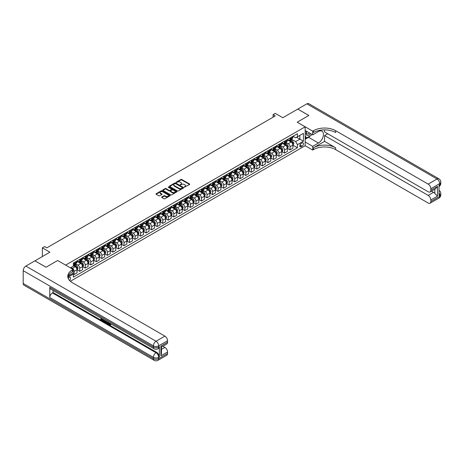 <?xml version="1.0" encoding="UTF-8"?>
<svg xmlns="http://www.w3.org/2000/svg" width="464" height="464" viewBox="0 0 464 464"><rect width="100%" height="100%" fill="white"/><g stroke="black" fill="none" stroke-linecap="round" stroke-linejoin="round"><path stroke-width="0.7" d="M184.347 187.166L189.573 184.498A0.615 0.354 0 0 0 189.573 183.999L181.749 179.481A0.615 0.354 0 0 0 180.885 179.481L176.262 182.149L176.262 182.497L177.468 182.155A1.966 1.137 0 0 1 180.252 182.155L180.902 182.532A1.966 1.137 0 0 1 181.482 183.332A1.966 1.137 0 0 1 180.902 184.138L180.305 184.834L181.511 184.486A1.966 1.137 0 0 1 184.295 184.486L184.945 184.863A1.966 1.137 0 0 1 185.525 185.67A1.966 1.137 0 0 1 184.945 186.47L184.347 187.166L184.347 186.812M69.513 280.453A2.001 1.154 120 0 0 70.528 278.713A2.001 1.154 120 0 0 70.163 277.327A2.001 1.154 120 0 0 69.165 277.431A2.001 1.154 120 0 0 68.202 278.417M161.803 196.997A0.615 0.354 0 0 0 161.803 197.502L163.995 198.766A0.615 0.354 0 0 0 164.865 198.766L169.992 195.802A0.615 0.354 0 0 0 169.992 195.303L162.168 190.785A0.615 0.354 0 0 0 161.304 190.785L156.171 193.749A0.615 0.354 0 0 0 156.171 194.248L158.821 195.779A0.615 0.354 0 0 0 159.691 195.779L161.89 194.515A0.615 0.354 0 0 0 161.89 194.01L160.573 193.25A1.641 0.951 0 0 1 160.092 192.583A1.641 0.951 0 0 1 161.107 191.702A1.641 0.951 0 0 1 162.899 191.91L168.049 194.88A1.641 0.951 0 0 1 168.531 195.553A1.641 0.951 0 0 1 167.516 196.429A1.641 0.951 0 0 1 165.723 196.226L164.865 195.727A0.615 0.354 0 0 0 163.995 195.727L161.803 196.997L161.803 197.502M324.574 129.879L324.574 131.938L428.185 191.76A3.758 2.169 -120 0 0 430.064 191.945L435.499 188.807L437.488 186.395L437.488 196.156L430.841 199.996L430.841 201.504L439.698 196.388L439.698 195.112L439.037 195.495L439.037 185.269L439.698 184.887L439.698 183.605L430.841 188.72A3.758 2.169 -120 0 0 428.185 184.115L437.042 179.005L306.861 103.843L297.784 109.086L308.85 115.472L297.204 122.2L308.827 115.49L297.76 109.098L282.814 117.723L275.285 113.378L273.076 114.654L275.285 115.936L46.8 247.851L44.585 246.57L42.375 247.851L42.375 256.54M34.957 260.849L46.006 267.229L57.652 260.507L46.029 267.218L34.957 260.826L49.903 252.196L42.375 247.851M68.208 276.01L73.15 273.157L73.15 269.451L57.652 260.507L65.621 265.106L305.179 126.8L305.179 145.719L312.701 150.063L313.502 149.605A15.654 9.036 180 0 1 335.64 149.605L428.185 203.035A3.758 2.169 -120 0 0 430.064 203.22A3.758 2.169 -120 0 0 430.841 201.504M313.502 130.686A15.654 9.036 180 0 1 335.64 130.686L335.64 132.524A15.654 9.036 180 0 0 313.502 132.524L313.502 130.686L312.701 131.144L297.204 122.2L305.179 126.8M177.515 190.959A0.615 0.354 0 0 0 178.385 190.959L183.512 188.001A0.615 0.354 0 0 0 183.512 187.497L175.688 182.984A0.615 0.354 0 0 0 174.818 182.984L169.691 185.942A0.615 0.354 0 0 0 169.691 186.447L177.515 190.959M168.362 187.259L168.797 187.323L168.797 186.806L176.755 191.4A0.615 0.354 0 0 1 176.755 191.905L171.622 194.863A0.615 0.354 0 0 1 170.752 194.863L162.934 190.344L162.934 189.846A0.615 0.354 0 0 0 162.934 190.344M162.934 189.846L165.126 188.575A0.615 0.354 0 0 1 165.996 188.575L169.169 190.408A0.615 0.354 0 0 0 170.039 190.408L171.494 189.567A0.615 0.354 0 0 0 171.494 189.068L168.188 187.16L168.797 186.806M302.122 142.982L301.148 143.544A1.943 1.119 120 0 0 299.877 145.255A1.943 1.119 120 0 0 300.179 146.81A1.943 1.119 120 0 0 301.148 146.717L302.122 146.154A1.943 1.119 120 0 0 303.386 144.443A1.943 1.119 120 0 0 303.091 142.889A1.943 1.119 120 0 0 302.122 142.982M70.36 281.288L305.179 145.719M292.975 136.271L295.655 137.82L297.43 136.799L297.43 133.702L73.37 263.059L73.37 266.156L70.4 267.867M297.43 136.799L303.404 133.342L303.404 141.218L297.43 144.669L295.655 141.601L291.253 139.061M292.975 145.197L297.43 147.761L297.43 144.669M297.43 147.761L73.37 277.124L73.37 274.027L67.848 277.217A15.654 9.036 0 0 1 72.349 271.753L72.349 269.915A15.654 9.036 0 0 0 67.767 276.306A15.654 9.036 0 0 0 72.349 282.698L164.894 336.127A3.758 2.169 60 0 1 167.556 340.727L158.7 345.842L158.7 347.118L159.361 346.736A3.758 2.169 60 0 1 158.584 348.458L157.917 348.841A3.758 2.169 -120 0 0 158.7 347.118A3.758 2.169 0 0 1 153.381 347.118L153.381 345.842L23.2 270.68A3.758 2.169 -60 0 1 25.856 266.081L34.933 260.838M273.076 114.654L273.076 117.212M296.583 137.28L299.86 139.171L299.86 135.389L303.404 133.342M295.655 141.601L299.86 139.171L303.404 141.218M73.37 274.056L74.165 274.514L74.165 271.423A2.506 1.444 -120 0 0 72.396 268.354L70.98 267.537M74.165 274.514L77.047 272.855L77.047 269.758A2.506 1.444 -120 0 0 75.272 266.69L73.37 265.594M77.111 269.822L79.704 271.318L79.704 268.227A2.506 1.444 -120 0 0 77.929 265.159L75.388 263.691M79.704 271.318L82.58 269.659L82.58 266.562A2.506 1.444 -120 0 0 80.811 263.494L77.047 261.325M82.644 266.626L85.237 268.122L85.237 265.031A2.506 1.444 -120 0 0 83.468 261.963L80.922 260.495M85.237 268.122L88.114 266.464L88.114 263.366A2.506 1.444 -120 0 0 86.345 260.298L82.58 258.129M88.183 263.43L90.77 264.927L90.77 261.835A2.506 1.444 -120 0 0 89.001 258.767L86.455 257.3M90.77 264.927L93.653 263.268L93.653 260.171A2.506 1.444 -120 0 0 91.878 257.102L88.114 254.933M93.716 260.234L96.309 261.731L96.309 258.639A2.506 1.444 -120 0 0 94.534 255.571L91.994 254.104M96.309 261.731L99.186 260.072L99.186 256.975A2.506 1.444 -120 0 0 97.411 253.907L93.653 251.737M99.25 257.039L101.842 258.535L101.842 255.444A2.506 1.444 -120 0 0 100.073 252.375L97.527 250.908M101.842 258.535L104.719 256.876L104.719 253.779A2.506 1.444 -120 0 0 102.95 250.711L99.186 248.542M104.789 253.843L107.375 255.339L107.375 252.248A2.506 1.444 -120 0 0 105.606 249.18L103.06 247.712M107.375 255.339L110.252 253.68L110.252 250.583A2.506 1.444 -120 0 0 108.483 247.521L104.719 245.346M110.322 250.647L112.914 252.143L112.914 249.052A2.506 1.444 -120 0 0 111.14 245.984L108.599 244.516M112.914 252.143L115.791 250.485L115.791 247.387A2.506 1.444 -120 0 0 114.016 244.325L110.252 242.15M115.855 247.451L118.448 248.948L118.448 245.856A2.506 1.444 -120 0 0 116.673 242.788L114.132 241.321M118.448 248.948L121.324 247.289L121.324 244.197A2.506 1.444 -120 0 0 119.555 241.129L115.791 238.954M121.394 244.261L123.981 245.752L123.981 242.66A2.506 1.444 -120 0 0 122.212 239.592L119.666 238.125M123.981 245.752L126.858 244.093L126.858 241.002A2.506 1.444 -120 0 0 125.089 237.933L121.324 235.758M126.927 241.065L129.514 242.556L129.514 239.465A2.506 1.444 -120 0 0 127.745 236.396L125.205 234.929M129.514 242.556L132.397 240.897L132.397 237.806A2.506 1.444 -120 0 0 130.622 234.738L126.858 232.563M132.46 237.87L135.053 239.36L135.053 236.269A2.506 1.444 -120 0 0 133.278 233.201L130.738 231.733M135.053 239.36L137.93 237.701L137.93 234.61A2.506 1.444 -120 0 0 136.161 231.542L132.397 229.367M137.994 234.674L140.586 236.164L140.586 233.073A2.506 1.444 -120 0 0 138.817 230.005L136.271 228.537M140.586 236.164L143.463 234.506L143.463 231.414A2.506 1.444 -120 0 0 141.694 228.346L137.93 226.171M143.533 231.478L146.119 232.974L146.119 229.877A2.506 1.444 -120 0 0 144.35 226.809L141.81 225.342M146.119 232.974L149.002 231.31L149.002 228.218A2.506 1.444 -120 0 0 147.227 225.15L143.463 222.975M149.066 228.282L151.658 229.779L151.658 226.681A2.506 1.444 -120 0 0 149.884 223.613L147.343 222.146M151.658 229.779L154.535 228.114L154.535 225.023A2.506 1.444 -120 0 0 152.766 221.954L149.002 219.779M154.599 225.086L157.192 226.583L157.192 223.486A2.506 1.444 -120 0 0 155.423 220.417L152.876 218.95M157.192 226.583L160.068 224.918L160.068 221.827A2.506 1.444 -120 0 0 158.299 218.759L154.535 216.584M160.138 221.891L162.725 223.387L162.725 220.29A2.506 1.444 -120 0 0 160.956 217.222L158.415 215.754M162.725 223.387L165.607 221.722L165.607 218.631A2.506 1.444 -120 0 0 163.833 215.563L160.068 213.388M165.671 218.695L168.264 220.191L168.264 217.094A2.506 1.444 -120 0 0 166.489 214.026L163.949 212.558M168.264 220.191L171.141 218.527L171.141 215.435A2.506 1.444 -120 0 0 169.372 212.367L165.607 210.192M171.204 215.499L173.797 216.995L173.797 213.898A2.506 1.444 -120 0 0 172.028 210.83L169.482 209.363M173.797 216.995L176.674 215.331L176.674 212.239A2.506 1.444 -120 0 0 174.905 209.171L171.141 206.996M176.743 212.303L179.33 213.8L179.33 210.702A2.506 1.444 -120 0 0 177.561 207.634L175.015 206.167M179.33 213.8L182.213 212.135L182.213 209.044A2.506 1.444 -120 0 0 180.438 205.975L176.674 203.8M182.277 209.107L184.869 210.604L184.869 207.507A2.506 1.444 -120 0 0 183.094 204.438L180.554 202.971M184.869 210.604L187.746 208.939L187.746 205.848A2.506 1.444 -120 0 0 185.971 202.78L182.213 200.605M187.81 205.912L190.402 207.408L190.402 204.311A2.506 1.444 -120 0 0 188.633 201.243L186.087 199.775M190.402 207.408L193.279 205.743L193.279 202.652A2.506 1.444 -120 0 0 191.51 199.584L187.746 197.409M193.349 202.716L195.936 204.212L195.936 201.115A2.506 1.444 -120 0 0 194.167 198.053L191.62 196.579M195.936 204.212L198.812 202.548L198.812 199.456A2.506 1.444 -120 0 0 197.043 196.388L193.279 194.213M198.882 199.52L201.475 201.016L201.475 197.919A2.506 1.444 -120 0 0 199.7 194.857L197.159 193.384M201.475 201.016L204.351 199.352L204.351 196.26A2.506 1.444 -120 0 0 202.577 193.192L198.812 191.017M204.415 196.324L207.008 197.821L207.008 194.729A2.506 1.444 -120 0 0 205.233 191.661L202.693 190.188M207.008 197.821L209.885 196.156L209.885 193.065A2.506 1.444 -120 0 0 208.116 189.996L204.351 187.821M209.954 193.128L212.541 194.625L212.541 191.533A2.506 1.444 -120 0 0 210.772 188.465L208.226 186.992M212.541 194.625L215.418 192.96L215.418 189.869A2.506 1.444 -120 0 0 213.649 186.801L209.885 184.626M215.487 189.933L218.08 191.429L218.08 188.338A2.506 1.444 -120 0 0 216.305 185.269L213.765 183.796M218.08 191.429L220.957 189.764L220.957 186.673A2.506 1.444 -120 0 0 219.182 183.605L215.418 181.43M221.021 186.737L223.613 188.233L223.613 185.142A2.506 1.444 -120 0 0 221.838 182.074L219.298 180.606M223.613 188.233L226.49 186.569L226.49 183.477A2.506 1.444 -120 0 0 224.721 180.409L220.957 178.24M226.56 183.541L229.146 185.037L229.146 181.946A2.506 1.444 -120 0 0 227.377 178.878L224.831 177.41M229.146 185.037L232.023 183.373L232.023 180.281A2.506 1.444 -120 0 0 230.254 177.213L226.49 175.044M232.093 180.345L234.68 181.842L234.68 178.75A2.506 1.444 -120 0 0 232.911 175.682L230.37 174.215M234.68 181.842L237.562 180.183L237.562 177.086A2.506 1.444 -120 0 0 235.787 174.017L232.023 171.848M237.626 177.149L240.219 178.646L240.219 175.554A2.506 1.444 -120 0 0 238.444 172.486L235.903 171.019M240.219 178.646L243.095 176.987L243.095 173.89A2.506 1.444 -120 0 0 241.326 170.822L237.562 168.652M243.159 173.954L245.752 175.45L245.752 172.359A2.506 1.444 -120 0 0 243.983 169.29L241.437 167.823M245.752 175.45L248.629 173.791L248.629 170.694A2.506 1.444 -120 0 0 246.86 167.626L243.095 165.457M248.698 170.758L251.285 172.254L251.285 169.163A2.506 1.444 -120 0 0 249.516 166.095L246.976 164.627M251.285 172.254L254.168 170.595L254.168 167.498A2.506 1.444 -120 0 0 252.393 164.43L248.629 162.261M254.231 167.562L256.824 169.058L256.824 165.967A2.506 1.444 -120 0 0 255.049 162.899L252.509 161.431M256.824 169.058L259.701 167.4L259.701 164.302A2.506 1.444 -120 0 0 257.932 161.234L254.168 159.065M259.765 164.366L262.357 165.863L262.357 162.771A2.506 1.444 -120 0 0 260.588 159.703L258.042 158.236M262.357 165.863L265.234 164.204L265.234 161.107A2.506 1.444 -120 0 0 263.465 158.038L259.701 155.869M265.304 161.17L267.89 162.667L267.89 159.575A2.506 1.444 -120 0 0 266.121 156.507L263.575 155.04M267.89 162.667L270.773 161.008L270.773 157.911A2.506 1.444 -120 0 0 268.998 154.843L265.234 152.673M270.837 157.975L273.429 159.471L273.429 156.38A2.506 1.444 -120 0 0 271.655 153.311L269.114 151.844M273.429 159.471L276.306 157.812L276.306 154.715A2.506 1.444 -120 0 0 274.537 151.647L270.773 149.478M276.37 154.779L278.963 156.275L278.963 153.184A2.506 1.444 -120 0 0 277.194 150.116L274.647 148.648M278.963 156.275L281.839 154.616L281.839 151.519A2.506 1.444 -120 0 0 280.07 148.451L276.306 146.282M281.909 151.583L284.496 153.079L284.496 149.988A2.506 1.444 -120 0 0 282.727 146.92L280.181 145.452M284.496 153.079L287.378 151.421L287.378 148.323A2.506 1.444 -120 0 0 285.604 145.261L281.839 143.086M287.442 148.387L290.035 149.884L290.035 146.792A2.506 1.444 -120 0 0 288.26 143.724L285.72 142.257M290.035 149.884L292.912 148.225L292.912 145.128A2.506 1.444 -120 0 0 291.137 142.065L287.378 139.89M287.442 139.467L288.26 139.942A2.506 1.444 -120 0 0 289.513 140.064A2.506 1.444 -120 0 0 290.035 138.916L290.035 137.97M281.909 142.663L282.727 143.138A2.506 1.444 -120 0 0 283.98 143.26A2.506 1.444 -120 0 0 284.496 142.112L284.496 141.166M276.37 145.858L277.194 146.334A2.506 1.444 -120 0 0 278.446 146.456A2.506 1.444 -120 0 0 278.963 145.307L278.963 144.362M270.837 149.054L271.655 149.53A2.506 1.444 -120 0 0 272.907 149.652A2.506 1.444 -120 0 0 273.429 148.503L273.429 147.558M265.304 152.25L266.121 152.726A2.506 1.444 -120 0 0 267.374 152.847A2.506 1.444 -120 0 0 267.89 151.699L267.89 150.754M259.765 155.446L260.588 155.921A2.506 1.444 -120 0 0 261.841 156.043A2.506 1.444 -120 0 0 262.357 154.895L262.357 153.949M254.231 158.642L255.049 159.117A2.506 1.444 -120 0 0 256.302 159.239A2.506 1.444 -120 0 0 256.824 158.091L256.824 157.145M248.698 161.837L249.516 162.307A2.506 1.444 -120 0 0 250.769 162.435A2.506 1.444 -120 0 0 251.285 161.286L251.285 160.341M243.159 165.033L243.983 165.503A2.506 1.444 -120 0 0 245.236 165.631A2.506 1.444 -120 0 0 245.752 164.482L245.752 163.537M237.626 168.229L238.444 168.699A2.506 1.444 -120 0 0 239.697 168.826A2.506 1.444 -120 0 0 240.219 167.678L240.219 166.733M232.093 171.425L232.911 171.895A2.506 1.444 -120 0 0 234.163 172.022A2.506 1.444 -120 0 0 234.68 170.874L234.68 169.928M226.56 174.621L227.377 175.09A2.506 1.444 -120 0 0 228.63 175.218A2.506 1.444 -120 0 0 229.146 174.07L229.146 173.124M221.021 177.816L221.838 178.286A2.506 1.444 -120 0 0 223.091 178.414A2.506 1.444 -120 0 0 223.613 177.265L223.613 176.32M215.487 181.012L216.305 181.482A2.506 1.444 -120 0 0 217.558 181.61A2.506 1.444 -120 0 0 218.08 180.461L218.08 179.516M209.954 184.208L210.772 184.678A2.506 1.444 -120 0 0 212.025 184.805A2.506 1.444 -120 0 0 212.541 183.657L212.541 182.712M204.415 187.404L205.233 187.874A2.506 1.444 -120 0 0 206.486 188.001A2.506 1.444 -120 0 0 207.008 186.853L207.008 185.907M198.882 190.6L199.7 191.069A2.506 1.444 -120 0 0 200.953 191.197A2.506 1.444 -120 0 0 201.475 190.049L201.475 189.103M193.349 193.795L194.167 194.265A2.506 1.444 -120 0 0 195.419 194.393A2.506 1.444 -120 0 0 195.936 193.244L195.936 192.299M187.81 196.991L188.633 197.461A2.506 1.444 -120 0 0 189.88 197.589A2.506 1.444 -120 0 0 190.402 196.44L190.402 195.495M182.277 200.187L183.094 200.657A2.506 1.444 -120 0 0 184.347 200.779A2.506 1.444 -120 0 0 184.869 199.636L184.869 198.691M176.743 203.383L177.561 203.853A2.506 1.444 -120 0 0 178.814 203.974A2.506 1.444 -120 0 0 179.33 202.832L179.33 201.886M171.204 206.573L172.028 207.048A2.506 1.444 -120 0 0 173.281 207.17A2.506 1.444 -120 0 0 173.797 206.028L173.797 205.082M165.671 209.769L166.489 210.244A2.506 1.444 -120 0 0 167.742 210.366A2.506 1.444 -120 0 0 168.264 209.223L168.264 208.278M160.138 212.964L160.956 213.44A2.506 1.444 -120 0 0 162.209 213.562A2.506 1.444 -120 0 0 162.725 212.419L162.725 211.474M154.599 216.16L155.423 216.636A2.506 1.444 -120 0 0 156.675 216.758A2.506 1.444 -120 0 0 157.192 215.615L157.192 214.67M149.066 219.356L149.884 219.832A2.506 1.444 -120 0 0 151.136 219.953A2.506 1.444 -120 0 0 151.658 218.811L151.658 217.86M143.533 222.552L144.35 223.027A2.506 1.444 -120 0 0 145.603 223.149A2.506 1.444 -120 0 0 146.119 222.007L146.119 221.055M137.994 225.748L138.817 226.223A2.506 1.444 -120 0 0 140.07 226.345A2.506 1.444 -120 0 0 140.586 225.202L140.586 224.251M132.46 228.943L133.278 229.419A2.506 1.444 -120 0 0 134.531 229.541A2.506 1.444 -120 0 0 135.053 228.392L135.053 227.447M126.927 232.139L127.745 232.615A2.506 1.444 -120 0 0 128.998 232.737A2.506 1.444 -120 0 0 129.514 231.588L129.514 230.643M121.394 235.335L122.212 235.811A2.506 1.444 -120 0 0 123.465 235.932A2.506 1.444 -120 0 0 123.981 234.784L123.981 233.839M115.855 238.531L116.673 239.006A2.506 1.444 -120 0 0 117.926 239.128A2.506 1.444 -120 0 0 118.448 237.98L118.448 237.034M110.322 241.727L111.14 242.202A2.506 1.444 -120 0 0 112.392 242.324A2.506 1.444 -120 0 0 112.914 241.176L112.914 240.23M104.789 244.922L105.606 245.398A2.506 1.444 -120 0 0 106.859 245.52A2.506 1.444 -120 0 0 107.375 244.371L107.375 243.426M99.25 248.118L100.073 248.594A2.506 1.444 -120 0 0 101.32 248.716A2.506 1.444 -120 0 0 101.842 247.567L101.842 246.622M93.716 251.314L94.534 251.79A2.506 1.444 -120 0 0 95.787 251.911A2.506 1.444 -120 0 0 96.309 250.763L96.309 249.818M88.183 254.51L89.001 254.985A2.506 1.444 -120 0 0 90.254 255.107A2.506 1.444 -120 0 0 90.77 253.959L90.77 253.013M82.644 257.706L83.468 258.181A2.506 1.444 -120 0 0 84.721 258.303A2.506 1.444 -120 0 0 85.237 257.155L85.237 256.209M77.111 260.901L77.929 261.371A2.506 1.444 -120 0 0 79.182 261.499A2.506 1.444 -120 0 0 79.704 260.35L79.704 259.405M289.513 140.064L292.39 138.405A2.506 1.444 -120 0 0 292.912 137.257L292.912 136.312M283.98 143.26L286.856 141.601A2.506 1.444 -120 0 0 287.378 140.453L287.378 139.507M278.446 146.456L281.323 144.797A2.506 1.444 -120 0 0 281.839 143.649L281.839 142.703M272.907 149.652L275.784 147.987A2.506 1.444 -120 0 0 276.306 146.844L276.306 145.899M267.374 152.847L270.251 151.183A2.506 1.444 -120 0 0 270.773 150.04L270.773 149.095M261.841 156.043L264.718 154.379A2.506 1.444 -120 0 0 265.234 153.236L265.234 152.291M256.302 159.239L259.185 157.574A2.506 1.444 -120 0 0 259.701 156.432L259.701 155.486M250.769 162.435L253.646 160.77A2.506 1.444 -120 0 0 254.168 159.628L254.168 158.682M245.236 165.631L248.112 163.966A2.506 1.444 -120 0 0 248.629 162.823L248.629 161.878M239.697 168.826L242.579 167.162A2.506 1.444 -120 0 0 243.095 166.019L243.095 165.068M234.163 172.022L237.04 170.358A2.506 1.444 -120 0 0 237.562 169.215L237.562 168.264M228.63 175.218L231.507 173.553A2.506 1.444 -120 0 0 232.023 172.411L232.023 171.46M223.091 178.414L225.974 176.749A2.506 1.444 -120 0 0 226.49 175.601L226.49 174.655M217.558 181.61L220.435 179.945A2.506 1.444 -120 0 0 220.957 178.797L220.957 177.851M212.025 184.805L214.902 183.141A2.506 1.444 -120 0 0 215.418 181.992L215.418 181.047M206.486 188.001L209.368 186.337A2.506 1.444 -120 0 0 209.885 185.188L209.885 184.243M200.953 191.197L203.829 189.532A2.506 1.444 -120 0 0 204.351 188.384L204.351 187.439M195.419 194.393L198.296 192.728A2.506 1.444 -120 0 0 198.812 191.58L198.812 190.634M189.88 197.589L192.763 195.924A2.506 1.444 -120 0 0 193.279 194.776L193.279 193.83M184.347 200.779L187.224 199.12A2.506 1.444 -120 0 0 187.746 197.971L187.746 197.026M178.814 203.974L181.691 202.316A2.506 1.444 -120 0 0 182.213 201.167L182.213 200.222M173.281 207.17L176.158 205.511A2.506 1.444 -120 0 0 176.674 204.363L176.674 203.418M167.742 210.366L170.619 208.707A2.506 1.444 -120 0 0 171.141 207.559L171.141 206.613M162.209 213.562L165.085 211.903A2.506 1.444 -120 0 0 165.607 210.755L165.607 209.809M156.675 216.758L159.552 215.099A2.506 1.444 -120 0 0 160.068 213.95L160.068 213.005M151.136 219.953L154.019 218.295A2.506 1.444 -120 0 0 154.535 217.146L154.535 216.201M145.603 223.149L148.48 221.49A2.506 1.444 -120 0 0 149.002 220.342L149.002 219.397M140.07 226.345L142.947 224.686A2.506 1.444 -120 0 0 143.463 223.538L143.463 222.592M134.531 229.541L137.414 227.882A2.506 1.444 -120 0 0 137.93 226.734L137.93 225.788M128.998 232.737L131.875 231.078A2.506 1.444 -120 0 0 132.397 229.929L132.397 228.984M123.465 235.932L126.341 234.274A2.506 1.444 -120 0 0 126.858 233.125L126.858 232.18M117.926 239.128L120.808 237.469A2.506 1.444 -120 0 0 121.324 236.321L121.324 235.376M112.392 242.324L115.269 240.665A2.506 1.444 -120 0 0 115.791 239.517L115.791 238.571M106.859 245.52L109.736 243.861A2.506 1.444 -120 0 0 110.252 242.713L110.252 241.767M101.32 248.716L104.203 247.057A2.506 1.444 -120 0 0 104.719 245.908L104.719 244.963M95.787 251.911L98.664 250.247A2.506 1.444 -120 0 0 99.186 249.104L99.186 248.159M90.254 255.107L93.131 253.443A2.506 1.444 -120 0 0 93.653 252.3L93.653 251.355M84.721 258.303L87.597 256.638A2.506 1.444 -120 0 0 88.114 255.496L88.114 254.55M79.182 261.499L82.058 259.834A2.506 1.444 -120 0 0 82.58 258.692L82.58 257.746M73.37 264.793A2.506 1.444 -120 0 0 73.648 264.695L76.525 263.03A2.506 1.444 -120 0 0 77.047 261.887L77.047 260.942M73.648 264.695A2.506 1.444 -120 0 0 74.165 263.546L74.165 262.601M72.935 273.279L73.37 274.027M184.521 187.23L184.945 186.98A1.966 1.137 0 0 0 185.525 186.18L185.525 185.67M181.482 183.332L181.482 183.843A1.966 1.137 0 0 1 180.902 184.649L180.479 184.892M189.573 183.999L189.573 184.498L181.749 179.991A0.615 0.354 0 0 0 180.885 179.991L176.436 182.561M183.512 187.497L183.512 188.001L175.688 183.495A0.615 0.354 0 0 0 174.818 183.495L169.696 186.447M182.427 187.926L182.427 187.572L175.56 183.611L174.319 183.976A1.966 1.137 0 0 0 173.745 184.776A1.966 1.137 0 0 0 174.319 185.577L179.011 188.291A1.966 1.137 0 0 0 181.795 188.291L182.427 187.926L182.427 188.436L182.427 188.088M173.745 184.776L173.745 185.287A1.966 1.137 0 0 0 174.319 186.093L174.319 185.577M182.427 188.436L181.795 188.802A1.966 1.137 0 0 1 179.011 188.802L174.319 186.093M162.939 190.35L165.126 189.092L165.126 188.575M171.674 189.318L171.674 189.828A0.615 0.354 0 0 1 171.494 190.078L170.039 190.919A0.615 0.354 0 0 1 169.169 190.919L165.996 189.092A0.615 0.354 0 0 0 165.126 189.092M168.797 187.323L176.743 191.91M172.463 192.311A1.641 0.951 0 0 0 174.255 192.514A1.641 0.951 0 0 0 175.27 191.638A1.641 0.951 0 0 0 174.789 190.971L172.973 189.921A0.615 0.354 0 0 0 172.103 189.921L170.648 190.762A0.615 0.354 0 0 0 170.648 191.261L172.463 192.311L172.463 192.821A1.641 0.951 0 0 0 174.255 193.03A1.641 0.951 0 0 0 175.27 192.148L175.27 191.638M170.468 191.011L170.468 191.522A0.615 0.354 0 0 0 170.648 191.777L170.648 191.261M172.463 192.821L170.648 191.777M168.531 195.553L168.531 196.063A1.641 0.951 0 0 1 167.516 196.945A1.641 0.951 0 0 1 165.723 196.736L164.865 196.243A0.615 0.354 0 0 0 163.995 196.243L161.808 197.502M160.092 192.583L160.092 193.094A1.641 0.951 0 0 0 160.573 193.761L160.573 193.25M161.89 194.01L161.89 194.515L160.573 193.761M169.992 195.303L169.992 195.802L162.168 191.296A0.615 0.354 0 0 0 161.304 191.296L156.182 194.254M292.912 145.232L293.886 143.649A1.659 0.957 -120 0 0 293.352 142.233L291.549 139.821A4.791 2.767 -120 0 0 291.021 139.194M289.223 140.957A4.791 2.767 -120 0 0 288.243 139.931M292.459 144.026L292.987 143.718A1.659 0.957 -120 0 0 292.511 142.721L290.702 140.308A4.791 2.767 -120 0 0 290.18 139.681M289.733 139.937A3.979 2.297 60 0 1 290.389 140.679L291.92 142.721M289.652 139.983A4.791 2.767 60 0 1 290.174 140.609L291.375 142.216M267.919 167.226L266.649 167.962M287.378 148.428L288.347 146.844A1.659 0.957 -120 0 0 287.819 145.429L286.01 143.016A4.791 2.767 -120 0 0 285.488 142.39M283.69 144.153A4.791 2.767 -120 0 0 282.709 143.127M286.92 147.221L287.454 146.914A1.659 0.957 -120 0 0 286.978 145.916L285.169 143.498A4.791 2.767 -120 0 0 284.647 142.877M284.2 143.132A3.979 2.297 60 0 1 284.855 143.875L286.387 145.916M284.113 143.179A4.791 2.767 60 0 1 284.641 143.805L285.841 145.412M262.386 170.421L261.116 171.158M281.839 151.624L282.373 151.316L282.814 150.04A1.659 0.957 -120 0 0 282.286 148.625L280.476 146.212A4.791 2.767 -120 0 0 279.954 145.586M278.156 147.349A4.791 2.767 -120 0 0 277.17 146.322M281.387 150.417L281.921 150.11A1.659 0.957 -120 0 0 281.445 149.112L279.635 146.694A4.791 2.767 -120 0 0 279.113 146.073M278.667 146.328A3.979 2.297 60 0 1 279.316 147.071L280.848 149.112M278.58 146.375A4.791 2.767 60 0 1 279.102 147.001L280.308 148.608M256.853 173.617L255.583 174.354M276.306 154.819L276.84 154.512L277.281 153.236A1.659 0.957 -120 0 0 276.753 151.821L274.943 149.408A4.791 2.767 -120 0 0 274.415 148.782M272.617 150.545A4.791 2.767 -120 0 0 271.637 149.518M275.854 153.613L276.382 153.306A1.659 0.957 -120 0 0 275.906 152.308L274.102 149.889A4.791 2.767 -120 0 0 273.574 149.263M273.134 149.524A3.979 2.297 60 0 1 273.783 150.266L275.314 152.308M273.047 149.57A4.791 2.767 60 0 1 273.569 150.197L274.769 151.803M251.314 176.813L250.05 177.55M270.773 158.015L271.747 156.432A1.659 0.957 -120 0 0 271.214 155.017L269.404 152.604A4.791 2.767 -120 0 0 268.882 151.977M267.084 153.741A4.791 2.767 -120 0 0 266.104 152.714M270.315 156.809L270.848 156.501A1.659 0.957 -120 0 0 270.373 155.504L268.563 153.085A4.791 2.767 -120 0 0 268.041 152.459M267.595 152.72A3.979 2.297 60 0 1 268.25 153.462L269.781 155.504M267.508 152.766A4.791 2.767 60 0 1 268.035 153.393L269.236 154.999M245.781 180.009L244.511 180.745M306.6 131.329A4.072 2.349 120 0 0 306.878 135.291A4.072 2.349 120 0 0 310.422 133.858A4.072 2.349 120 0 0 310.596 133.638M305.179 132.066L305.672 130.79M311.733 134.293L311.373 135.21L306.594 137.97L305.179 135.952M305.179 137.153L306.594 137.97M306.733 131.405A2.784 1.607 120 0 0 307.069 133.922A2.784 1.607 120 0 0 309.413 132.953M305.179 142.013L312.701 146.357L318.461 143.034A7.047 4.066 120 0 0 323.06 136.828A7.047 4.066 120 0 0 321.981 131.179A7.047 4.066 120 0 0 318.461 131.532L312.701 134.856L312.701 131.144M312.701 146.357L312.701 150.063M324.574 141.375L313.502 147.761A15.654 9.036 180 0 1 335.64 147.761L324.574 141.375L324.574 135.569L327.717 133.754M430.841 199.996A3.758 2.169 -120 0 0 428.185 195.39L433.498 192.322A3.758 2.169 60 0 1 434.826 193.5L434.826 189.196M324.574 135.569L428.185 195.39M306.861 103.843A3.758 2.169 -60 0 1 308.74 103.658L438.921 178.82A3.758 2.169 120 0 0 437.042 179.005A3.758 2.169 60 0 1 439.698 183.605A3.758 2.169 180 0 0 440.8 182.074A3.758 3.758 0 0 0 438.921 178.82M305.179 130.506L312.701 134.856M430.064 191.945A3.758 2.169 -120 0 0 430.841 190.228L437.488 186.395M430.841 188.72L430.841 190.228M335.64 130.686L428.185 184.115M431.456 191.145L433.498 192.322M437.488 196.156L434.826 193.5M310.491 135.72A7.047 4.066 -60 0 1 308.543 137.309L305.179 139.252M305.179 138.434L306.286 137.791M108.999 322.747L110.13 324.574M108.68 322.584L109.469 324.672L110.565 324.127L110.942 324.446L110.275 325.148L109.504 325.044L108.303 322.364M106.517 322.335L105.989 322.979L105.595 322.747L106.262 321.187M107.95 322.161L108.477 324.005L108.124 324.208L107.428 322.863L106.291 322.207L105.989 322.979M101.575 319.012L101.575 319.667L103.141 320.926L102.788 321.129L100.845 320.009L100.845 318.06M102.973 319.284L102.619 319.615L101.222 318.809L101.222 319.87L101.575 319.667M49.77 287.297L153.381 347.118A3.758 2.169 120 0 0 154.164 348.841L50.547 289.02A3.758 2.169 -60 0 1 49.77 287.297L49.77 297.523A3.758 2.169 -60 0 1 52.426 292.923L53.087 292.54L156.704 352.362A3.758 2.169 60 0 1 159.361 356.961L159.361 346.736M53.087 292.54L53.087 290.487M105.45 320.717L105.479 321.134L105.827 320.931L105.467 321.941L104.249 321.975L103.298 321.424L103.298 319.476M73.15 269.451L72.349 269.915M160.909 346.069L161.46 346.904L161.46 353.469L160.909 355.836L160.909 346.069L167.556 342.235L167.556 340.727M167.556 342.235A3.758 2.169 60 0 1 166.773 343.957L161.46 347.026M23.2 283.463L153.381 358.626A3.758 2.169 120 0 0 154.164 360.342L23.977 285.18A3.758 2.169 -60 0 1 23.2 283.463L23.2 270.68M162.852 346.219L164.894 347.403A3.758 2.169 60 0 1 167.556 352.002L160.909 355.836M159.361 356.961L158.7 357.344L158.7 358.626L167.556 353.51L167.556 352.002M167.556 353.51A3.758 2.169 60 0 1 166.773 355.233L157.917 360.342A3.758 2.169 -120 0 0 158.7 358.626A3.758 2.169 0 0 1 153.381 358.626L153.381 357.344L49.77 297.523M101.222 319.87L102.788 320.775L103.141 320.572M102.788 320.775L102.788 321.129M101.222 318.275L102.776 319.168M102.619 319.261L102.619 319.615M105.479 321.134L105.113 322.144M103.675 319.69L103.675 321.285L104.22 321.604L104.847 321.749L105.079 320.502M104.029 319.893L104.029 321.082L105.206 321.546M103.675 321.285L104.029 321.082M104.22 321.604L104.574 321.395M107.457 321.871L108.124 324.208M106.616 321.39L106.407 321.917L107.312 322.445L107.103 321.668M106.836 321.517L107.184 321.958M106.407 321.917L106.761 321.714M110.942 324.446L109.823 324.469M108.646 322.956L108.988 322.758M110.589 324.649L110.275 325.148M265.234 161.211L265.768 160.904L266.208 159.628A1.659 0.957 -120 0 0 265.681 158.212L263.871 155.8A4.791 2.767 -120 0 0 263.349 155.173M261.551 156.936A4.791 2.767 -120 0 0 260.565 155.91M264.782 160.005L265.315 159.697A1.659 0.957 -120 0 0 264.84 158.7L263.03 156.281A4.791 2.767 -120 0 0 262.508 155.655M262.061 155.916A3.979 2.297 60 0 1 262.711 156.658L264.242 158.7M261.974 155.962A4.791 2.767 60 0 1 262.496 156.588L263.703 158.195M240.248 183.205L238.977 183.935M259.701 164.407L260.234 164.099L260.675 162.823A1.659 0.957 -120 0 0 260.147 161.408L258.338 158.995A4.791 2.767 -120 0 0 257.816 158.369M256.012 160.132A4.791 2.767 -120 0 0 255.032 159.106M259.248 163.2L259.776 162.893A1.659 0.957 -120 0 0 259.306 161.895L257.497 159.477A4.791 2.767 -120 0 0 256.969 158.85M256.528 159.111A3.979 2.297 60 0 1 257.178 159.854L258.709 161.895M256.441 159.158A4.791 2.767 60 0 1 256.963 159.784L258.164 161.391M234.714 186.4L233.444 187.131M254.168 167.603L255.142 166.019A1.659 0.957 -120 0 0 254.608 164.604L252.799 162.191A4.791 2.767 -120 0 0 252.277 161.565M250.479 163.328A4.791 2.767 -120 0 0 249.499 162.301M253.709 166.396L254.243 166.089A1.659 0.957 -120 0 0 253.767 165.091L251.958 162.673A4.791 2.767 -120 0 0 251.436 162.046M250.989 162.307A3.979 2.297 60 0 1 251.645 163.05L253.176 165.091M250.908 162.354A4.791 2.767 60 0 1 251.43 162.98L252.631 164.587M229.175 189.596L227.905 190.327M248.629 170.798L249.162 170.491L249.603 169.215A1.659 0.957 -120 0 0 249.075 167.8L247.266 165.387A4.791 2.767 -120 0 0 246.744 164.761M244.946 166.524A4.791 2.767 -120 0 0 243.965 165.497M248.176 169.592L248.71 169.285A1.659 0.957 -120 0 0 248.234 168.287L246.425 165.868A4.791 2.767 -120 0 0 245.903 165.242M245.456 165.503A3.979 2.297 60 0 1 246.111 166.245L247.637 168.287M245.369 165.549A4.791 2.767 60 0 1 245.891 166.176L247.097 167.782M223.642 192.792L222.372 193.523M243.095 173.994L243.629 173.687L244.07 172.411A1.659 0.957 -120 0 0 243.542 170.996L241.732 168.577A4.791 2.767 -120 0 0 241.21 167.956M239.407 169.72A4.791 2.767 -120 0 0 238.426 168.693M242.643 172.788L243.171 172.48A1.659 0.957 -120 0 0 242.701 171.483L240.891 169.064A4.791 2.767 -120 0 0 240.369 168.438M239.923 168.699A3.979 2.297 60 0 1 240.572 169.441L242.104 171.483M239.836 168.745A4.791 2.767 60 0 1 240.358 169.372L241.558 170.978M218.109 195.988L216.839 196.719M237.562 177.19L238.537 175.601A1.659 0.957 -120 0 0 238.003 174.191L236.193 171.773A4.791 2.767 -120 0 0 235.671 171.152M233.873 172.915A4.791 2.767 -120 0 0 232.893 171.889M237.11 175.984L237.638 175.676A1.659 0.957 -120 0 0 237.162 174.679L235.352 172.26A4.791 2.767 -120 0 0 234.83 171.634M234.384 171.895A3.979 2.297 60 0 1 235.039 172.637L236.57 174.679M234.303 171.941A4.791 2.767 60 0 1 234.825 172.567L236.025 174.174M212.57 199.184L211.3 199.914M232.023 180.386L232.557 180.078L232.998 178.797A1.659 0.957 -120 0 0 232.47 177.387L230.66 174.969A4.791 2.767 -120 0 0 230.138 174.342M228.34 176.111A4.791 2.767 -120 0 0 227.36 175.085M231.571 179.179L232.104 178.872A1.659 0.957 -120 0 0 231.629 177.874L229.819 175.456A4.791 2.767 -120 0 0 229.297 174.829M228.851 175.09A3.979 2.297 60 0 1 229.506 175.833L231.037 177.874M228.764 175.137A4.791 2.767 60 0 1 229.286 175.763L230.492 177.37M207.037 202.379L205.767 203.11M226.49 183.582L227.024 183.274L227.464 181.992A1.659 0.957 -120 0 0 226.937 180.583L225.127 178.164A4.791 2.767 -120 0 0 224.605 177.538M222.801 179.301A4.791 2.767 -120 0 0 221.821 178.275M226.038 182.375L226.571 182.068A1.659 0.957 -120 0 0 226.096 181.07L224.286 178.652A4.791 2.767 -120 0 0 223.764 178.025M223.317 178.286A3.979 2.297 60 0 1 223.967 179.029L225.498 181.07M223.23 178.333A4.791 2.767 60 0 1 223.752 178.959L224.953 180.566M201.504 205.575L200.233 206.306M220.957 186.777L221.931 185.188A1.659 0.957 -120 0 0 221.398 183.779L219.588 181.36A4.791 2.767 -120 0 0 219.066 180.734M217.268 182.497A4.791 2.767 -120 0 0 216.288 181.47M220.504 185.565L221.032 185.264A1.659 0.957 -120 0 0 220.557 184.266L218.747 181.847A4.791 2.767 -120 0 0 218.225 181.221M217.778 181.482A3.979 2.297 60 0 1 218.434 182.219L219.965 184.266M217.697 181.528A4.791 2.767 60 0 1 218.219 182.155L219.42 183.761M195.965 208.771L194.694 209.502M215.418 189.973L215.951 189.666L216.392 188.384A1.659 0.957 -120 0 0 215.864 186.975L214.055 184.556A4.791 2.767 -120 0 0 213.533 183.93M211.735 185.693A4.791 2.767 -120 0 0 210.755 184.666M214.965 188.761L215.499 188.459A1.659 0.957 -120 0 0 215.023 187.456L213.214 185.043A4.791 2.767 -120 0 0 212.692 184.417M212.245 184.678A3.979 2.297 60 0 1 212.901 185.414L214.432 187.462M212.158 184.724A4.791 2.767 60 0 1 212.68 185.351L213.887 186.957M190.431 211.967L189.161 212.698M209.885 193.169L210.418 192.862L210.859 191.58A1.659 0.957 -120 0 0 210.331 190.17L208.522 187.752A4.791 2.767 -120 0 0 208 187.125M206.196 188.889A4.791 2.767 -120 0 0 205.216 187.862M209.432 191.957L209.966 191.655A1.659 0.957 -120 0 0 209.49 190.652L207.681 188.239A4.791 2.767 -120 0 0 207.159 187.613M206.712 187.868A3.979 2.297 60 0 1 207.362 188.61L208.893 190.658M206.625 187.92A4.791 2.767 60 0 1 207.147 188.546L208.353 190.153M184.898 215.163L183.628 215.893M204.351 196.365L205.326 194.776A1.659 0.957 -120 0 0 204.792 193.366L202.983 190.948A4.791 2.767 -120 0 0 202.461 190.321M200.663 192.084A4.791 2.767 -120 0 0 199.682 191.058M203.899 195.153L204.427 194.851A1.659 0.957 -120 0 0 203.951 193.848L202.142 191.435A4.791 2.767 -120 0 0 201.62 190.808M201.173 191.064A3.979 2.297 60 0 1 201.828 191.806L203.36 193.853M201.092 191.116A4.791 2.767 60 0 1 201.614 191.742L202.814 193.349M179.359 218.358L178.089 219.089M198.812 199.561L199.346 199.253L199.787 197.971A1.659 0.957 -120 0 0 199.259 196.562L197.449 194.143A4.791 2.767 -120 0 0 196.927 193.517M195.129 195.28A4.791 2.767 -120 0 0 194.149 194.254M198.36 198.348L198.894 198.041A1.659 0.957 -120 0 0 198.418 197.043L196.608 194.631A4.791 2.767 -120 0 0 196.086 194.004M195.64 194.259A3.979 2.297 60 0 1 196.295 195.002L197.826 197.049M195.553 194.312A4.791 2.767 60 0 1 196.081 194.938L197.281 196.545M173.826 221.554L172.556 222.285M193.279 202.756L193.813 202.449L194.254 201.167A1.659 0.957 -120 0 0 193.726 199.758L191.916 197.339A4.791 2.767 -120 0 0 191.394 196.713M189.59 198.476A4.791 2.767 -120 0 0 188.61 197.449M192.827 201.544L193.36 201.237A1.659 0.957 -120 0 0 192.885 200.239L191.075 197.826A4.791 2.767 -120 0 0 190.553 197.2M190.107 197.455A3.979 2.297 60 0 1 190.756 198.198L192.287 200.245M190.02 197.507A4.791 2.767 60 0 1 190.542 198.134L191.748 199.74M168.293 224.75L167.023 225.481M187.746 205.952L188.72 204.363A1.659 0.957 -120 0 0 188.187 202.954L186.383 200.535A4.791 2.767 -120 0 0 185.855 199.909M184.057 201.672A4.791 2.767 -120 0 0 183.077 200.645M187.294 204.74L187.821 204.433A1.659 0.957 -120 0 0 187.346 203.435L185.536 201.022A4.791 2.767 -120 0 0 185.014 200.396M184.573 200.651A3.979 2.297 60 0 1 185.223 201.393L186.754 203.441M184.486 200.703A4.791 2.767 60 0 1 185.008 201.33L186.209 202.936M162.754 227.946L161.489 228.677M182.213 209.142L182.741 208.841L183.181 207.559A1.659 0.957 -120 0 0 182.654 206.149L180.844 203.731A4.791 2.767 -120 0 0 180.322 203.104M178.524 204.868A4.791 2.767 -120 0 0 177.544 203.841M181.755 207.936L182.288 207.628A1.659 0.957 -120 0 0 181.813 206.631L180.003 204.218A4.791 2.767 -120 0 0 179.481 203.592M179.034 203.847A3.979 2.297 60 0 1 179.69 204.589L181.221 206.637M178.947 203.899A4.791 2.767 60 0 1 179.475 204.525L180.676 206.132M157.221 231.142L155.95 231.872M176.674 212.338L177.207 212.036L177.648 210.755A1.659 0.957 -120 0 0 177.12 209.345L175.311 206.927A4.791 2.767 -120 0 0 174.789 206.3M172.991 208.063A4.791 2.767 -120 0 0 172.005 207.037M176.221 211.132L176.755 210.824A1.659 0.957 -120 0 0 176.279 209.827L174.47 207.414A4.791 2.767 -120 0 0 173.948 206.787M173.501 207.043A3.979 2.297 60 0 1 174.151 207.785L175.682 209.832M173.414 207.095A4.791 2.767 60 0 1 173.936 207.721L175.143 209.328M151.687 234.337L150.417 235.068M171.141 215.534L171.674 215.232L172.115 213.95A1.659 0.957 -120 0 0 171.587 212.535L169.778 210.122A4.791 2.767 -120 0 0 169.25 209.496M167.452 211.259A4.791 2.767 -120 0 0 166.472 210.233M170.688 214.327L171.216 214.02A1.659 0.957 -120 0 0 170.74 213.022L168.937 210.61A4.791 2.767 -120 0 0 168.409 209.983M167.968 210.238A3.979 2.297 60 0 1 168.618 210.981L170.149 213.028M167.881 210.291A4.791 2.767 60 0 1 168.403 210.917L169.604 212.524M146.148 237.533L144.884 238.264M165.607 218.73L166.135 218.428L166.582 217.146A1.659 0.957 -120 0 0 166.048 215.731L164.239 213.318A4.791 2.767 -120 0 0 163.717 212.692M161.919 214.455A4.791 2.767 -120 0 0 160.938 213.428M165.149 217.523L165.683 217.216A1.659 0.957 -120 0 0 165.207 216.218L163.398 213.805A4.791 2.767 -120 0 0 162.876 213.179M162.429 213.434A3.979 2.297 60 0 1 163.084 214.177L164.616 216.224M162.342 213.486A4.791 2.767 60 0 1 162.87 214.113L164.07 215.719M140.615 240.729L139.345 241.46M160.068 221.925L160.602 221.618L161.043 220.342A1.659 0.957 -120 0 0 160.515 218.927L158.705 216.514A4.791 2.767 -120 0 0 158.183 215.888M156.385 217.651A4.791 2.767 -120 0 0 155.405 216.624M159.616 220.719L160.15 220.412A1.659 0.957 -120 0 0 159.674 219.414L157.864 217.001A4.791 2.767 -120 0 0 157.342 216.375M156.896 216.63A3.979 2.297 60 0 1 157.545 217.372L159.077 219.42M156.809 216.682A4.791 2.767 60 0 1 157.331 217.309L158.537 218.909M135.082 243.925L133.812 244.656M154.535 225.121L155.069 224.814L155.51 223.538A1.659 0.957 -120 0 0 154.982 222.123L153.172 219.71A4.791 2.767 -120 0 0 152.65 219.083M150.846 220.847A4.791 2.767 -120 0 0 149.866 219.82M154.083 223.915L154.611 223.607A1.659 0.957 -120 0 0 154.141 222.61L152.331 220.197A4.791 2.767 -120 0 0 151.803 219.571M151.363 219.826A3.979 2.297 60 0 1 152.012 220.568L153.543 222.616M151.276 219.878A4.791 2.767 60 0 1 151.798 220.504L152.998 222.105M129.549 247.115L128.279 247.851M149.002 228.317L149.976 226.734A1.659 0.957 -120 0 0 149.443 225.318L147.633 222.906A4.791 2.767 -120 0 0 147.111 222.279M145.313 224.042A4.791 2.767 -120 0 0 144.333 223.016M148.55 227.111L149.077 226.803A1.659 0.957 -120 0 0 148.602 225.806L146.792 223.393A4.791 2.767 -120 0 0 146.27 222.766M145.824 223.022A3.979 2.297 60 0 1 146.479 223.764L148.01 225.806M145.742 223.074A4.791 2.767 60 0 1 146.264 223.7L147.465 225.301M124.01 250.311L122.74 251.047M143.463 231.513L143.997 231.205L144.437 229.929A1.659 0.957 -120 0 0 143.91 228.514L142.1 226.101A4.791 2.767 -120 0 0 141.578 225.475M139.78 227.238A4.791 2.767 -120 0 0 138.8 226.212M143.011 230.306L143.544 229.999A1.659 0.957 -120 0 0 143.069 229.001L141.259 226.589A4.791 2.767 -120 0 0 140.737 225.962M140.29 226.217A3.979 2.297 60 0 1 140.946 226.96L142.477 229.001M140.203 226.27A4.791 2.767 60 0 1 140.725 226.896L141.932 228.497M118.477 253.506L117.206 254.243M137.93 234.709L138.463 234.401L138.904 233.125A1.659 0.957 -120 0 0 138.376 231.71L136.567 229.297A4.791 2.767 -120 0 0 136.045 228.671M134.241 230.434A4.791 2.767 -120 0 0 133.261 229.407M137.477 233.502L138.005 233.195A1.659 0.957 -120 0 0 137.535 232.197L135.726 229.784A4.791 2.767 -120 0 0 135.204 229.158M134.757 229.413A3.979 2.297 60 0 1 135.407 230.156L136.938 232.197M134.67 229.465A4.791 2.767 60 0 1 135.192 230.092L136.393 231.693M112.943 256.702L111.673 257.439M132.397 237.904L133.371 236.321A1.659 0.957 -120 0 0 132.837 234.906L131.028 232.493A4.791 2.767 -120 0 0 130.506 231.867M128.708 233.63A4.791 2.767 -120 0 0 127.728 232.603M131.944 236.698L132.472 236.391A1.659 0.957 -120 0 0 131.996 235.393L130.187 232.98A4.791 2.767 -120 0 0 129.665 232.354M129.218 232.609A3.979 2.297 60 0 1 129.874 233.351L131.405 235.393M129.137 232.661A4.791 2.767 60 0 1 129.659 233.282L130.86 234.888M107.404 259.898L106.134 260.635M126.858 241.1L127.391 240.793L127.832 239.517A1.659 0.957 -120 0 0 127.304 238.102L125.495 235.689A4.791 2.767 -120 0 0 124.973 235.062M123.175 236.826A4.791 2.767 -120 0 0 122.194 235.799M126.405 239.894L126.939 239.586A1.659 0.957 -120 0 0 126.463 238.589L124.654 236.176A4.791 2.767 -120 0 0 124.132 235.55M123.685 235.805A3.979 2.297 60 0 1 124.34 236.547L125.872 238.589M123.598 235.857A4.791 2.767 60 0 1 124.12 236.478L125.326 238.084M101.871 263.094L100.601 263.83M121.324 244.296L121.858 243.989L122.299 242.713A1.659 0.957 -120 0 0 121.771 241.297L119.961 238.885A4.791 2.767 -120 0 0 119.439 238.258M117.636 240.021A4.791 2.767 -120 0 0 116.655 238.995M120.872 243.09L121.406 242.782A1.659 0.957 -120 0 0 120.93 241.785L119.12 239.372A4.791 2.767 -120 0 0 118.598 238.745M118.152 239.001A3.979 2.297 60 0 1 118.801 239.743L120.333 241.785M118.065 239.047A4.791 2.767 60 0 1 118.587 239.673L119.787 241.28M96.338 266.29L95.068 267.026M115.791 247.492L116.766 245.908A1.659 0.957 -120 0 0 116.232 244.493L114.422 242.08A4.791 2.767 -120 0 0 113.9 241.454M112.102 243.217A4.791 2.767 -120 0 0 111.122 242.191M115.339 246.285L115.867 245.978A1.659 0.957 -120 0 0 115.391 244.98L113.581 242.568A4.791 2.767 -120 0 0 113.059 241.941M112.613 242.196A3.979 2.297 60 0 1 113.268 242.939L114.799 244.98M112.532 242.243A4.791 2.767 60 0 1 113.054 242.869L114.254 244.476M90.799 269.485L89.529 270.222M110.252 250.688L110.786 250.38L111.227 249.104A1.659 0.957 -120 0 0 110.699 247.689L108.889 245.276A4.791 2.767 -120 0 0 108.367 244.65M106.569 246.413A4.791 2.767 -120 0 0 105.589 245.386M109.8 249.481L110.333 249.174A1.659 0.957 -120 0 0 109.858 248.176L108.048 245.758A4.791 2.767 -120 0 0 107.526 245.137M107.08 245.392A3.979 2.297 60 0 1 107.735 246.135L109.266 248.176M106.993 245.439A4.791 2.767 60 0 1 107.515 246.065L108.721 247.672M85.266 272.681L83.996 273.418M104.719 253.883L105.253 253.576L105.693 252.3A1.659 0.957 -120 0 0 105.166 250.885L103.356 248.472A4.791 2.767 -120 0 0 102.834 247.846M101.03 249.609A4.791 2.767 -120 0 0 100.05 248.582M104.267 252.677L104.8 252.37A1.659 0.957 -120 0 0 104.325 251.372L102.515 248.953A4.791 2.767 -120 0 0 101.993 248.333M101.546 248.588A3.979 2.297 60 0 1 102.196 249.33L103.727 251.372M101.459 248.634A4.791 2.767 60 0 1 101.981 249.261L103.188 250.867M79.733 275.877L78.462 276.614M99.186 257.079L100.16 255.496A1.659 0.957 -120 0 0 99.627 254.081L97.823 251.668A4.791 2.767 -120 0 0 97.295 251.041M95.497 252.805A4.791 2.767 -120 0 0 94.517 251.778M98.733 255.873L99.261 255.565A1.659 0.957 -120 0 0 98.786 254.568L96.976 252.149A4.791 2.767 -120 0 0 96.454 251.523M96.007 251.784A3.979 2.297 60 0 1 96.663 252.526L98.194 254.568M95.926 251.83A4.791 2.767 60 0 1 96.448 252.457L97.649 254.063M74.194 279.073L72.923 279.809M93.653 260.275L94.621 258.692A1.659 0.957 -120 0 0 94.093 257.276L92.284 254.864A4.791 2.767 -120 0 0 91.762 254.237M89.964 256A4.791 2.767 -120 0 0 88.984 254.974M93.194 259.069L93.728 258.761A1.659 0.957 -120 0 0 93.252 257.764L91.443 255.345A4.791 2.767 -120 0 0 90.921 254.719M90.474 254.98A3.979 2.297 60 0 1 91.13 255.722L92.661 257.764M90.387 255.026A4.791 2.767 60 0 1 90.915 255.652L92.116 257.259M88.114 263.471L88.647 263.163L89.088 261.887A1.659 0.957 -120 0 0 88.56 260.472L86.751 258.059A4.791 2.767 -120 0 0 86.229 257.433M84.431 259.196A4.791 2.767 -120 0 0 83.445 258.17M87.661 262.264L88.195 261.957A1.659 0.957 -120 0 0 87.719 260.959L85.91 258.541A4.791 2.767 -120 0 0 85.388 257.914M84.941 258.175A3.979 2.297 60 0 1 85.591 258.918L87.122 260.959M84.854 258.222A4.791 2.767 60 0 1 85.376 258.848L86.582 260.455M82.58 266.667L83.114 266.359L83.555 265.083A1.659 0.957 -120 0 0 83.027 263.668L81.217 261.255A4.791 2.767 -120 0 0 80.69 260.629M78.892 262.392A4.791 2.767 -120 0 0 77.911 261.365M82.128 265.46L82.656 265.153A1.659 0.957 -120 0 0 82.18 264.155L80.376 261.737A4.791 2.767 -120 0 0 79.849 261.11M79.408 261.371A3.979 2.297 60 0 1 80.057 262.114L81.589 264.155M79.321 261.418A4.791 2.767 60 0 1 79.843 262.044L81.043 263.651M77.047 269.862L78.016 268.279A1.659 0.957 -120 0 0 77.488 266.864L75.678 264.451A4.791 2.767 -120 0 0 75.156 263.825M76.589 268.656L77.123 268.349A1.659 0.957 -120 0 0 76.647 267.351L74.837 264.932A4.791 2.767 -120 0 0 74.315 264.306M73.869 264.567A3.979 2.297 60 0 1 74.524 265.309L76.055 267.351M73.782 264.613A4.791 2.767 60 0 1 74.31 265.24L75.51 266.846M72.396 268.354L75.272 266.69M77.929 265.159L80.811 263.494M83.468 261.963L86.345 260.298M89.001 258.767L91.878 257.102M94.534 255.571L97.411 253.907M100.073 252.375L102.95 250.711M105.606 249.18L108.483 247.521M111.14 245.984L114.016 244.325M116.673 242.788L119.555 241.129M122.212 239.592L125.089 237.933M127.745 236.396L130.622 234.738M133.278 233.201L136.161 231.542M138.817 230.005L141.694 228.346M144.35 226.809L147.227 225.15M149.884 223.613L152.766 221.954M155.423 220.417L158.299 218.759M160.956 217.222L163.833 215.563M166.489 214.026L169.372 212.367M172.028 210.83L174.905 209.171M177.561 207.634L180.438 205.975M183.094 204.438L185.971 202.78M188.633 201.243L191.51 199.584M194.167 198.053L197.043 196.388M199.7 194.857L202.577 193.192M205.233 191.661L208.116 189.996M210.772 188.465L213.649 186.801M216.305 185.269L219.182 183.605M221.838 182.074L224.721 180.409M227.377 178.878L230.254 177.213M232.911 175.682L235.787 174.017M238.444 172.486L241.326 170.822M243.983 169.29L246.86 167.626M249.516 166.095L252.393 164.43M255.049 162.899L257.932 161.234M260.588 159.703L263.465 158.038M266.121 156.507L268.998 154.843M271.655 153.311L274.537 151.647M277.194 150.116L280.07 148.451M282.727 146.92L285.604 145.261M288.26 143.724L291.137 142.065M290.035 138.916L292.912 137.257M290.035 146.792L292.912 145.128M284.496 149.988L287.378 148.323M284.496 142.112L287.378 140.453M278.963 153.184L281.839 151.519M278.963 145.307L281.839 143.649M273.429 156.38L276.306 154.715M273.429 148.503L276.306 146.844M267.89 159.575L270.773 157.911M267.89 151.699L270.773 150.04M262.357 162.771L265.234 161.107M262.357 154.895L265.234 153.236M256.824 165.967L259.701 164.302M256.824 158.091L259.701 156.432M251.285 169.163L254.168 167.498M251.285 161.286L254.168 159.628M245.752 172.359L248.629 170.694M245.752 164.482L248.629 162.823M240.219 175.554L243.095 173.89M240.219 167.678L243.095 166.019M234.68 178.75L237.562 177.086M234.68 170.874L237.562 169.215M229.146 181.946L232.023 180.281M229.146 174.07L232.023 172.411M223.613 185.142L226.49 183.477M223.613 177.265L226.49 175.601M218.08 188.338L220.957 186.673M218.08 180.461L220.957 178.797M212.541 191.533L215.418 189.869M212.541 183.657L215.418 181.992M207.008 194.729L209.885 193.065M207.008 186.853L209.885 185.188M201.475 197.919L204.351 196.26M201.475 190.049L204.351 188.384M195.936 201.115L198.812 199.456M195.936 193.244L198.812 191.58M190.402 204.311L193.279 202.652M190.402 196.44L193.279 194.776M184.869 207.507L187.746 205.848M184.869 199.636L187.746 197.971M179.33 210.702L182.213 209.044M179.33 202.832L182.213 201.167M173.797 213.898L176.674 212.239M173.797 206.028L176.674 204.363M168.264 217.094L171.141 215.435M168.264 209.223L171.141 207.559M162.725 220.29L165.607 218.631M162.725 212.419L165.607 210.755M157.192 223.486L160.068 221.827M157.192 215.615L160.068 213.95M151.658 226.681L154.535 225.023M151.658 218.811L154.535 217.146M146.119 229.877L149.002 228.218M146.119 222.007L149.002 220.342M140.586 233.073L143.463 231.414M140.586 225.202L143.463 223.538M135.053 236.269L137.93 234.61M135.053 228.392L137.93 226.734M129.514 239.465L132.397 237.806M129.514 231.588L132.397 229.929M123.981 242.66L126.858 241.002M123.981 234.784L126.858 233.125M118.448 245.856L121.324 244.197M118.448 237.98L121.324 236.321M112.914 249.052L115.791 247.387M112.914 241.176L115.791 239.517M107.375 252.248L110.252 250.583M107.375 244.371L110.252 242.713M101.842 255.444L104.719 253.779M101.842 247.567L104.719 245.908M96.309 258.639L99.186 256.975M96.309 250.763L99.186 249.104M90.77 261.835L93.653 260.171M90.77 253.959L93.653 252.3M85.237 265.031L88.114 263.366M85.237 257.155L88.114 255.496M79.704 268.227L82.58 266.562M79.704 260.35L82.58 258.692M74.165 271.423L77.047 269.758M74.165 263.546L77.047 261.887M299.999 144.925L302.122 146.154M299.773 145.922L301.148 146.717M184.945 186.98L184.945 186.47M180.305 184.834L180.305 184.481M180.902 184.649L180.902 184.138M176.262 182.497L176.262 182.149M180.885 179.991L180.885 179.481M181.749 179.991L181.749 179.481M169.691 186.447L169.691 185.942M174.818 183.495L174.818 182.984M175.688 183.495L175.688 182.984M179.011 188.802L179.011 188.291M181.795 188.802L181.795 188.291M165.996 189.092L165.996 188.575M169.169 190.919L169.169 190.408M170.039 190.919L170.039 190.408M171.494 190.078L171.494 189.567M176.755 191.905L176.755 191.4M163.995 196.243L163.995 195.727M164.865 196.243L164.865 195.727M165.723 196.736L165.723 196.226M156.171 194.248L156.171 193.749M161.304 191.296L161.304 190.785M162.168 191.296L162.168 190.785M292.784 144.31L293.874 143.678M290.702 140.308L291.549 139.821M289.403 141.056L290.174 140.609M292.511 142.721L293.352 142.233M292.384 143.37L292.987 143.718M287.251 147.506L288.341 146.873M285.169 143.498L286.01 143.016M283.864 144.252L284.641 143.805M286.978 145.916L287.819 145.429M286.845 146.566L287.454 146.914M281.718 150.696L282.802 150.069M279.635 146.694L280.476 146.212M278.33 147.448L279.102 147.001M281.445 149.112L282.286 148.625M281.312 149.762L281.921 150.11M276.184 153.891L277.269 153.265M274.102 149.889L274.943 149.408M272.797 150.643L273.569 150.197M275.906 152.308L276.753 151.821M275.778 152.958L276.382 153.306M270.645 157.087L271.736 156.461M268.563 153.085L269.404 152.604M267.258 153.839L268.035 153.393M270.373 155.504L271.214 155.017M270.239 156.153L270.848 156.501M313.502 147.761L313.502 149.605M335.64 147.761L335.64 149.605M439.037 192.699A3.758 2.169 60 0 1 439.698 195.112A3.758 2.169 180 0 0 440.8 193.575A3.758 3.758 0 0 0 439.037 190.391M438.921 198.111A3.758 3.758 0 0 0 440.8 194.857A3.758 2.169 0 0 1 439.698 196.388A3.758 2.169 60 0 1 438.921 198.111L430.064 203.22M439.698 184.887A3.758 2.169 60 0 1 439.037 186.528A3.758 3.758 0 0 0 440.8 183.35A3.758 2.169 0 0 1 439.698 184.887M308.543 137.309L318.461 143.034M25.856 266.081L156.043 341.237L164.894 336.127M52.426 292.923L156.043 352.744L156.704 352.362M161.46 349.386L164.894 347.403M156.043 341.237A3.758 2.169 120 0 0 153.381 345.842A3.758 2.169 180 0 0 158.7 345.842A3.758 2.169 -120 0 0 156.043 341.237M156.043 352.744A3.758 2.169 120 0 0 153.381 357.344A3.758 2.169 180 0 0 158.7 357.344A3.758 2.169 -120 0 0 156.043 352.744M265.112 160.283L266.197 159.657M263.03 156.281L263.871 155.8M261.725 157.035L262.496 156.588M264.84 158.7L265.681 158.212M264.706 159.343L265.315 159.697M259.579 163.479L260.664 162.852M257.497 159.477L258.338 158.995M256.192 160.231L256.963 159.784M259.306 161.895L260.147 161.408M259.173 162.539L259.776 162.893M254.04 166.675L255.13 166.048M251.958 162.673L252.799 162.191M250.653 163.427L251.43 162.98M253.767 165.091L254.608 164.604M253.64 165.735L254.243 166.089M248.507 169.87L249.591 169.244M246.425 165.868L247.266 165.387M245.12 166.622L245.891 166.176M248.234 168.287L249.075 167.8M248.101 168.931L248.71 169.285M242.974 173.066L244.058 172.44M240.891 169.064L241.732 168.577M239.586 169.818L240.358 169.372M242.701 171.483L243.542 170.996M242.568 172.127L243.171 172.48M237.435 176.262L238.525 175.636M235.352 172.26L236.193 171.773M234.047 173.014L234.825 172.567M237.162 174.679L238.003 174.191M237.034 175.322L237.638 175.676M231.901 179.458L232.986 178.831M229.819 175.456L230.66 174.969M228.514 176.21L229.286 175.763M231.629 177.874L232.47 177.387M231.495 178.518L232.104 178.872M226.368 182.654L227.453 182.027M224.286 178.652L225.127 178.164M222.981 179.406L223.752 178.959M226.096 181.07L226.937 180.583M225.962 181.714L226.571 182.068M220.829 185.849L221.92 185.223M218.747 181.847L219.588 181.36M217.442 182.601L218.219 182.155M220.557 184.266L221.398 183.779M220.429 184.91L221.032 185.264M215.296 189.045L216.381 188.419M213.214 185.043L214.055 184.556M211.909 185.797L212.68 185.351M215.023 187.456L215.864 186.975M214.89 188.106L215.499 188.459M209.763 192.241L210.847 191.615M207.681 188.239L208.522 187.752M206.376 188.993L207.147 188.546M209.49 190.652L210.331 190.17M209.357 191.301L209.966 191.655M204.224 195.437L205.314 194.81M202.142 191.435L202.983 190.948M200.837 192.189L201.614 191.742M203.951 193.848L204.792 193.366M203.824 194.497L204.427 194.851M198.691 198.633L199.781 198.006M196.608 194.631L197.449 194.143M195.303 195.385L196.081 194.938M198.418 197.043L199.259 196.562M198.285 197.693L198.894 198.041M193.157 201.828L194.242 201.202M191.075 197.826L191.916 197.339M189.77 198.58L190.542 198.134M192.885 200.239L193.726 199.758M192.751 200.889L193.36 201.237M187.618 205.024L188.709 204.398M185.536 201.022L186.383 200.535M184.237 201.776L185.008 201.33M187.346 203.435L188.187 202.954M187.218 204.085L187.821 204.433M182.085 208.22L183.176 207.594M180.003 204.218L180.844 203.731M178.698 204.972L179.475 204.525M181.813 206.631L182.654 206.149M181.679 207.28L182.288 207.628M176.552 211.416L177.637 210.789M174.47 207.414L175.311 206.927M173.165 208.168L173.936 207.721M176.279 209.827L177.12 209.345M176.146 210.476L176.755 210.824M171.019 214.612L172.103 213.985M168.937 210.61L169.778 210.122M167.632 211.364L168.403 210.917M170.74 213.022L171.587 212.535M170.613 213.672L171.216 214.02M165.48 217.807L166.57 217.181M163.398 213.805L164.239 213.318M162.093 214.559L162.87 214.113M165.207 216.218L166.048 215.731M165.08 216.868L165.683 217.216M159.947 221.003L161.031 220.377M157.864 217.001L158.705 216.514M156.559 217.755L157.331 217.309M159.674 219.414L160.515 218.927M159.541 220.064L160.15 220.412M154.413 224.199L155.498 223.573M152.331 220.197L153.172 219.71M151.026 220.951L151.798 220.504M154.141 222.61L154.982 222.123M154.007 223.259L154.611 223.607M148.874 227.395L149.965 226.768M146.792 223.393L147.633 222.906M145.487 224.147L146.264 223.7M148.602 225.806L149.443 225.318M148.474 226.455L149.077 226.803M143.341 230.591L144.426 229.958M141.259 226.589L142.1 226.101M139.954 227.343L140.725 226.896M143.069 229.001L143.91 228.514M142.935 229.651L143.544 229.999M137.808 233.786L138.893 233.154M135.726 229.784L136.567 229.297M134.421 230.533L135.192 230.092M137.535 232.197L138.376 231.71M137.402 232.847L138.005 233.195M132.269 236.982L133.359 236.35M130.187 232.98L131.028 232.493M128.882 233.728L129.659 233.282M131.996 235.393L132.837 234.906M131.869 236.043L132.472 236.391M126.736 240.178L127.82 239.546M124.654 236.176L125.495 235.689M123.349 236.924L124.12 236.478M126.463 238.589L127.304 238.102M126.33 239.238L126.939 239.586M121.203 243.374L122.287 242.742M119.12 239.372L119.961 238.885M117.815 240.12L118.587 239.673M120.93 241.785L121.771 241.297M120.797 242.434L121.406 242.782M115.664 246.57L116.754 245.937M113.581 242.568L114.422 242.08M112.276 243.316L113.054 242.869M115.391 244.98L116.232 244.493M115.263 245.63L115.867 245.978M110.13 249.765L111.221 249.133M108.048 245.758L108.889 245.276M106.743 246.512L107.515 246.065M109.858 248.176L110.699 247.689M109.724 248.826L110.333 249.174M104.597 252.955L105.682 252.329M102.515 248.953L103.356 248.472M101.21 249.707L101.981 249.261M104.325 251.372L105.166 250.885M104.191 252.022L104.8 252.37M99.058 256.151L100.149 255.525M96.976 252.149L97.823 251.668M95.677 252.903L96.448 252.457M98.786 254.568L99.627 254.081M98.658 255.217L99.261 255.565M93.525 259.347L94.615 258.721M91.443 255.345L92.284 254.864M90.138 256.099L90.915 255.652M93.252 257.764L94.093 257.276M93.119 258.413L93.728 258.761M87.992 262.543L89.076 261.916M85.91 258.541L86.751 258.059M84.605 259.295L85.376 258.848M87.719 260.959L88.56 260.472M87.586 261.603L88.195 261.957M82.459 265.739L83.543 265.112M80.376 261.737L81.217 261.255M79.071 262.491L79.843 262.044M82.18 264.155L83.027 263.668M82.053 264.799L82.656 265.153M76.92 268.934L78.01 268.308M74.837 264.932L75.678 264.451M73.532 265.686L74.31 265.24M76.647 267.351L77.488 266.864M76.514 267.995L77.123 268.349M182.549 188.262L182.549 187.752M440.8 193.575L440.8 194.857M440.8 182.074L440.8 183.35M154.164 348.841A3.758 3.758 0 0 0 157.917 348.841M154.164 360.342A3.758 3.758 0 0 0 157.917 360.342"/></g></svg>
